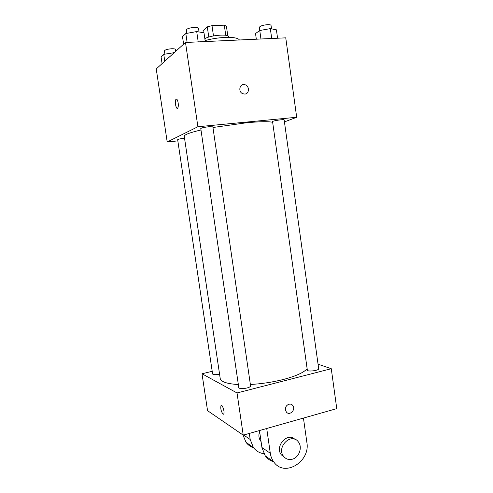 <?xml version="1.0" encoding="UTF-8"?>
<svg xmlns="http://www.w3.org/2000/svg" width="493" height="493" viewBox="0 0 493 493"><rect width="100%" height="100%" fill="white"/><g stroke="black" fill="none" stroke-linecap="round" stroke-linejoin="round"><path stroke-width="0.74" d="M203.307 32.674L203.017 30.658L207.3 26.856L212.002 25.636L224.303 25.18L226.404 26.135L227.791 35.841M208.779 37.074L207.3 26.856M225.751 35.293L224.303 25.18M213.481 35.921L212.002 25.636M204.86 38.75C209.889 35.2 229.011 33.672 228.734 36.796L228.814 37.363M239.413 39.982C238.193 38.016 233.374 37.166 224.968 37.431C218.072 37.782 211.46 38.824 205.119 40.555M177.837 140.887L167.201 141.978L156.238 68.928L185.497 42.472L285.755 37.844L296.687 117.272L284.43 121.907M167.201 141.978L197.89 126.738L185.497 42.472M178.158 102.864C178.46 105.292 178.324 107.024 177.745 108.053C176.278 110.377 174.399 101.305 175.946 99.383C176.833 98.631 177.566 99.789 178.158 102.864M272.66 122.295C268.654 121.37 259.996 121.518 246.685 122.745L212.958 127.502M200.984 129.967C189.799 132.629 184.222 134.737 184.253 136.296L220.192 378.396C220.895 381.798 226.946 383.85 238.347 384.546M197.89 126.738L296.687 117.272M184.536 138.182C180.481 138.687 178.189 139.186 177.659 139.685L212.606 374.021C213.321 374.865 215.638 374.908 219.564 374.156M208.841 126.738C204.145 127.293 201.458 127.89 200.774 128.544L238.815 387.745C239.74 388.841 242.464 388.922 246.981 387.991C249.359 387.344 250.561 386.66 250.586 385.945L212.859 126.843L208.841 126.738M272.567 121.648C272.148 120.871 284.338 119.016 284.153 119.885L318.688 368.721C319.236 370.533 307.293 372.024 307.336 370.144L272.567 121.648M244.805 94.064L242.92 93.769C237.49 91.852 239.857 82.578 245.2 84.796C249.711 86.213 249.378 93.947 244.805 94.064C249.378 93.947 249.711 86.213 245.2 84.796L245.2 84.796C239.857 82.578 237.49 91.852 242.92 93.775M177.307 108.355C175.81 108.706 174.639 100.96 175.952 99.383L176.389 99.081M307.133 368.702C303.885 372.529 295.917 376.134 283.241 379.511C272.561 382.198 261.61 383.856 250.376 384.478M243.234 435.159L207.547 410.657L202.007 373.774L212.2 371.321L202.007 373.774L237.028 392.958L331.271 368.709L318.059 364.191L331.271 368.709L336.762 408.623L243.234 435.159L237.028 392.958L331.271 368.709M256.317 39.2L255.528 33.542L259.756 30.504L270.33 28.619L276.407 29.826L277.571 38.22M260.939 38.99L259.756 30.504M271.705 38.491L270.33 28.619M271.52 28.853L271.045 25.439C270.873 24.866 269.733 24.607 267.631 24.662C262.849 25.1 260.101 25.987 259.373 27.337L259.817 30.492M183.612 44.173L182.509 36.661L185.818 33.536L196.707 31.57L203.991 32.791L205.267 41.56M187.118 42.398L185.818 33.536M198.211 41.887L196.707 31.57M199.043 31.959L198.519 28.366C198.285 27.676 196.892 27.361 194.341 27.417C189.577 27.818 186.902 28.686 186.311 30.024L186.804 33.358M162.074 63.652L161.063 56.88L163.75 54.347L174.183 52.702M164.773 61.206L163.75 54.347M173.604 53.226L173.511 52.615M175.73 51.303L175.465 49.497C175.237 48.924 173.918 48.671 171.509 48.758C167.293 49.134 164.927 49.848 164.422 50.908L164.902 54.138M286.353 412.019C289.681 416.369 296.318 409.338 292.651 405.382C290.186 402.152 284.615 405.573 285.422 409.856C284.621 405.573 290.186 402.152 292.651 405.382C296.318 409.338 289.687 416.369 286.353 412.019L285.422 409.856M221.289 405.406L220.981 405.665C220.445 408.722 221.117 411.532 222.99 414.102C221.117 411.532 220.445 408.722 220.975 405.671C222.103 403.496 225.018 412.173 223.742 413.947L222.99 414.102L223.434 414.206M202.007 373.774L237.028 392.958M259.466 430.555L261.931 447.521L265.24 455.846C267.409 458.773 270.182 460.733 273.56 461.713M261.062 441.555L260.68 441.087C258.745 438.314 258.387 435.146 259.614 431.585M263.884 453.659C259.577 453.11 256.083 451.058 253.402 447.502L250.197 439.485L249.31 433.433M284.523 457.387L281.374 454.873C274.453 446.522 287.191 431.948 294.857 439.269M303.441 418.076L306.856 442.307C310.621 461.762 284.251 477.785 273.683 461.799C271.908 459.334 270.786 456.487 270.3 453.258L266.719 428.497M292.485 459.156C288.886 460.111 285.922 459.18 283.604 456.358C276.098 447.163 291.264 432.176 298.228 441.728C302.751 446.874 299.325 457.344 292.485 459.156M253.593 447.761C250.524 446.781 247.997 444.957 246.013 442.289L242.957 434.968M261.931 447.521L270.3 453.258M243.69 435.029L250.197 439.485M261.031 441.321L260.68 441.087M283.604 456.358L281.374 454.873M265.24 455.846L273.683 461.799M246.013 442.289L253.402 447.502"/></g></svg>
